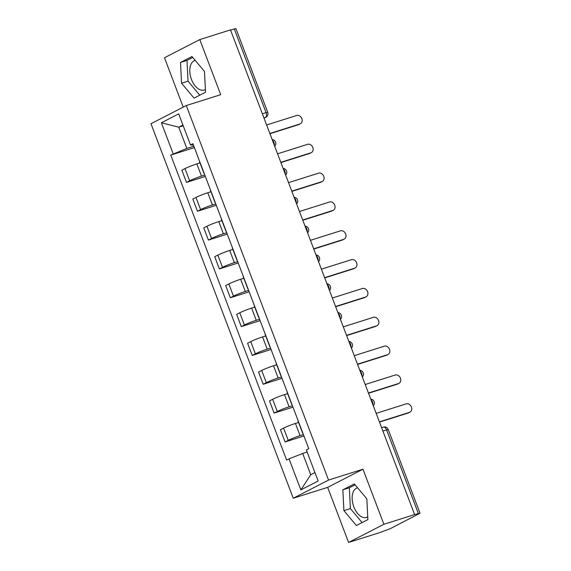 <?xml version="1.0" encoding="UTF-8"?>
<svg xmlns="http://www.w3.org/2000/svg" width="571" height="571" viewBox="0 0 571 571"><rect width="100%" height="100%" fill="white"/><g stroke="black" fill="none" stroke-linecap="round" stroke-linejoin="round"><path stroke-width="0.86" d="M205.382 89.461A15.474 8.943 72.5 0 1 204.154 90.032A15.474 8.943 72.5 0 1 191.463 79.405A15.474 8.943 72.5 0 1 194.832 60.519A15.474 8.943 72.5 0 1 195.232 60.412M367.738 516.848A15.474 8.943 72.5 0 1 366.503 517.419A15.474 8.943 72.5 0 1 353.813 506.798A15.474 8.943 72.5 0 1 357.182 487.912A15.474 8.943 72.5 0 1 357.582 487.798M348.588 542.45L383.898 524.285L414.617 514.578L230.498 29.885L199.779 39.585L220.706 94.672L186.282 105.549L150.972 123.721L293.244 498.24L327.668 487.363L348.588 542.45L379.308 532.743L390.271 528.667L420.028 513.243L418.372 513.593L386.567 429.856A3.968 2.291 -107.5 0 0 383.312 427.129L381.606 427.672M199.779 39.585L164.477 57.757L183.227 107.12M383.898 524.285L362.97 469.198L328.546 480.068L186.282 105.549M414.617 514.578L418.372 513.593M230.57 30.063L235.909 28.55L267.713 112.287L266.065 112.637L234.253 28.9M199.993 162.913L196.845 163.913A9.129 0.735 159.2 0 0 185.011 168.588L181.871 170.208L186.503 182.406L189.643 180.793A9.129 0.735 -20.8 0 1 201.477 176.111L204.811 175.061M199.557 161.222A9.129 0.735 159.2 0 0 199.429 161.429L204.068 173.634A9.129 0.735 -20.8 0 1 204.19 173.427M205.339 176.453L186.503 182.406M210.949 191.756L207.801 192.748A9.129 0.735 159.2 0 0 195.967 197.43L192.827 199.043L197.459 211.241L200.599 209.628A9.129 0.735 -20.8 0 1 212.433 204.946L215.767 203.897M210.513 190.064A9.129 0.735 159.2 0 0 210.385 190.271L215.017 202.469A9.129 0.735 -20.8 0 1 215.146 202.262M216.295 205.296L197.459 211.241M221.905 220.592L218.757 221.584A9.129 0.735 159.2 0 0 206.916 226.266L203.776 227.879L208.415 240.084L211.555 238.464A9.129 0.735 -20.8 0 1 223.389 233.789L226.723 232.732M221.462 218.9A9.129 0.735 159.2 0 0 221.341 219.107L225.973 231.305A9.129 0.735 -20.8 0 1 226.102 231.098M227.251 234.131L208.415 240.084M232.861 249.427L229.706 250.426A9.129 0.735 159.2 0 0 217.872 255.101L214.732 256.722L219.371 268.92L222.504 267.307A9.129 0.735 -20.8 0 1 234.346 262.624L237.672 261.575M232.418 247.735A9.129 0.735 159.2 0 0 232.297 247.942L236.929 260.148A9.129 0.735 -20.8 0 1 237.051 259.941M238.207 262.967L219.371 268.92M243.81 278.27L240.662 279.262A9.129 0.735 159.2 0 0 228.828 283.944L225.688 285.557L230.32 297.755L233.46 296.142A9.129 0.735 -20.8 0 1 245.294 291.46L248.628 290.411M243.374 276.578A9.129 0.735 159.2 0 0 243.246 276.778L247.885 288.983A9.129 0.735 -20.8 0 1 248.007 288.776M249.156 291.81L230.32 297.755M254.766 307.105L251.618 308.097A9.129 0.735 159.2 0 0 239.784 312.78L236.644 314.393L241.276 326.598L244.417 324.978A9.129 0.735 -20.8 0 1 256.251 320.302L259.584 319.246M254.331 305.414A9.129 0.735 159.2 0 0 254.202 305.621L258.841 317.819A9.129 0.735 -20.8 0 1 258.963 317.612M260.112 320.645L241.276 326.598M265.722 335.941L262.574 336.94A9.129 0.735 159.2 0 0 250.733 341.615L247.6 343.235L252.232 355.433L255.373 353.82A9.129 0.735 -20.8 0 1 267.207 349.138L270.54 348.082M265.279 334.249A9.129 0.735 159.2 0 0 265.158 334.456L269.79 346.654A9.129 0.735 -20.8 0 1 269.919 346.454M271.068 349.481L252.232 355.433M276.678 364.776L273.523 365.775A9.129 0.735 159.2 0 0 261.689 370.458L258.549 372.071L263.188 384.269L266.322 382.656A9.129 0.735 -20.8 0 1 278.163 377.973L281.489 376.924M276.236 363.092A9.129 0.735 159.2 0 0 276.114 363.292L280.746 375.497A9.129 0.735 -20.8 0 1 280.875 375.29M282.024 378.316L263.188 384.269M287.634 393.619L284.479 394.611A9.129 0.735 159.2 0 0 272.645 399.293L269.505 400.906L274.137 413.111L277.278 411.491A9.129 0.735 -20.8 0 1 289.119 406.816L292.445 405.76M287.192 391.927A9.129 0.735 159.2 0 0 287.07 392.134L291.702 404.332A9.129 0.735 -20.8 0 1 291.824 404.125M292.98 407.159L274.137 413.111M298.583 422.454L295.435 423.446A9.129 0.735 159.2 0 0 283.601 428.129L280.461 429.749L285.093 441.947L288.234 440.334A9.129 0.735 -20.8 0 1 300.068 435.652L303.401 434.595M298.148 420.763A9.129 0.735 159.2 0 0 298.019 420.97L302.659 433.168A9.129 0.735 -20.8 0 1 302.78 432.968M303.929 435.994L285.093 441.947M183.198 125.777L178.744 127.183L186.824 148.446L193.855 146.219M193.426 145.091L190.478 144.934L178.68 113.879L161.386 122.779L178.744 127.183L182.92 125.042M307.141 452.054L302.687 453.46L310.76 474.715L300.846 489.904L318.14 481.01L306.341 449.948L308.761 448.706L192.898 143.692L190.478 144.934M300.846 489.904L289.047 458.848L302.687 453.46M186.824 148.446L170.765 155.084L286.628 460.098L289.047 458.848M173.184 153.835L161.386 122.779M293.244 498.24L328.546 480.068M205.524 92.209L204.482 71.425L191.97 56.536L180.5 62.439L181.542 83.223L194.054 98.112L205.524 92.209M327.668 487.363L362.97 469.198M367.874 519.603L366.832 498.811L354.32 483.923L342.85 489.825L343.892 510.617L356.404 525.506L367.874 519.603M310.76 474.715L314.935 472.567M194.39 147.618L170.765 155.084M192.727 57.435L186.981 60.39L188.023 81.175L199.779 95.164M188.023 81.175L181.542 83.223M186.981 60.39L180.5 62.439M355.076 484.822L349.331 487.777L350.373 508.568L362.128 522.558M350.373 508.568L343.892 510.617M349.331 487.777L342.85 489.825M269.855 133.478L299.911 123.986A4.561 3.704 62.8 0 0 300.389 123.786L299.047 124.478A4.561 3.704 -117.2 0 1 298.576 124.671L269.94 133.714M300.389 123.786A4.561 3.704 62.8 0 0 301.731 118.318A4.561 3.704 62.8 0 0 296.684 115.478L266.621 124.978M280.811 162.314L310.867 152.821A4.561 3.704 62.8 0 0 311.338 152.628L310.003 153.314A4.561 3.704 -117.2 0 1 309.532 153.506L280.896 162.557M311.338 152.628A4.561 3.704 62.8 0 0 312.687 147.154A4.561 3.704 62.8 0 0 307.641 144.313L277.577 153.813M291.76 191.157L321.823 181.657A4.561 3.704 62.8 0 0 322.294 181.464L320.959 182.149A4.561 3.704 -117.2 0 1 320.488 182.349L291.852 191.392M322.294 181.464A4.561 3.704 62.8 0 0 323.636 175.996A4.561 3.704 62.8 0 0 318.589 173.156L288.533 182.649M302.716 219.992L332.779 210.492A4.561 3.704 62.8 0 0 333.25 210.299L331.908 210.992A4.561 3.704 -117.2 0 1 331.437 211.184L302.808 220.228M333.25 210.299A4.561 3.704 62.8 0 0 334.592 204.832A4.561 3.704 62.8 0 0 329.546 201.991L299.49 211.491M313.672 248.828L343.735 239.335A4.561 3.704 62.8 0 0 344.206 239.135L342.864 239.827A4.561 3.704 -117.2 0 1 342.393 240.02L313.757 249.07M344.206 239.135A4.561 3.704 62.8 0 0 345.548 233.667A4.561 3.704 62.8 0 0 340.502 230.827L310.438 240.327M324.628 277.67L354.684 268.17A4.561 3.704 62.8 0 0 355.162 267.977L353.82 268.663A4.561 3.704 -117.2 0 1 353.349 268.862L324.713 277.906M355.162 267.977A4.561 3.704 62.8 0 0 356.504 262.51A4.561 3.704 62.8 0 0 351.458 259.669L321.394 269.162M335.577 306.506L365.64 297.006A4.561 3.704 62.8 0 0 366.111 296.813L364.776 297.505A4.561 3.704 -117.2 0 1 364.305 297.698L335.669 306.741M366.111 296.813A4.561 3.704 62.8 0 0 367.453 291.346A4.561 3.704 62.8 0 0 362.414 288.505L332.351 298.005M346.533 335.341L376.596 325.848A4.561 3.704 62.8 0 0 377.067 325.648L375.732 326.341A4.561 3.704 -117.2 0 1 375.254 326.533L346.626 335.584M377.067 325.648A4.561 3.704 62.8 0 0 378.409 320.181A4.561 3.704 62.8 0 0 373.363 317.34L343.307 326.84M357.489 364.184L387.552 354.684A4.561 3.704 62.8 0 0 388.023 354.491L386.681 355.176A4.561 3.704 -117.2 0 1 386.21 355.369L357.582 364.419M388.023 354.491A4.561 3.704 62.8 0 0 389.365 349.017A4.561 3.704 62.8 0 0 384.319 346.183L354.256 355.676M368.445 393.019L398.501 383.519A4.561 3.704 62.8 0 0 398.979 383.327L397.637 384.019A4.561 3.704 -117.2 0 1 397.166 384.212L368.531 393.255M398.979 383.327A4.561 3.704 62.8 0 0 400.321 377.859A4.561 3.704 62.8 0 0 395.275 375.019L365.212 384.519M379.394 421.855L409.457 412.362A4.561 3.704 62.8 0 0 409.928 412.162L408.593 412.854A4.561 3.704 -117.2 0 1 408.122 413.047L379.487 422.09M409.928 412.162A4.561 3.704 62.8 0 0 411.277 406.695A4.561 3.704 62.8 0 0 406.231 403.854L376.168 413.354M372.927 404.818A3.968 2.291 -107.5 0 0 372.52 401.991A3.968 2.291 -107.5 0 0 371 399.743M361.971 375.982A3.968 2.291 -107.5 0 0 361.571 373.156A3.968 2.291 -107.5 0 0 360.044 370.907M351.015 347.147A3.968 2.291 -107.5 0 0 350.615 344.32A3.968 2.291 -107.5 0 0 349.088 342.065M340.059 318.304A3.968 2.291 -107.5 0 0 339.659 315.478A3.968 2.291 -107.5 0 0 338.132 313.229M329.11 289.468A3.968 2.291 -107.5 0 0 328.703 286.642A3.968 2.291 -107.5 0 0 327.183 284.394M318.154 260.633A3.968 2.291 -107.5 0 0 317.747 257.806A3.968 2.291 -107.5 0 0 316.227 255.558M307.198 231.79A3.968 2.291 -107.5 0 0 306.798 228.964A3.968 2.291 -107.5 0 0 305.271 226.716M296.242 202.955A3.968 2.291 -107.5 0 0 295.842 200.128A3.968 2.291 -107.5 0 0 294.315 197.88M285.293 174.119A3.968 2.291 -107.5 0 0 284.886 171.293A3.968 2.291 -107.5 0 0 283.359 169.045M274.337 145.277A3.968 2.291 -107.5 0 0 273.93 142.45A3.968 2.291 -107.5 0 0 272.41 140.202M264.016 118.111L265.415 117.398A3.968 2.291 -107.5 0 0 266.065 112.637L262.382 113.807M263.923 117.869L265.415 117.398A3.968 3.219 -117.2 0 0 265.822 117.226A3.968 3.968 0 0 0 267.713 112.287M300.068 435.652L295.435 423.446M289.119 406.816L284.479 394.611M278.163 377.973L273.523 365.775M267.207 349.138L262.574 336.94M256.251 320.302L251.618 308.097M245.294 291.46L240.662 279.262M234.346 262.624L229.706 250.426M223.389 233.789L218.757 221.584M212.433 204.946L207.801 192.748M201.477 176.111L196.845 163.913M277.278 411.491L272.645 399.293M266.322 382.656L261.689 370.458M255.373 353.82L250.733 341.615M244.417 324.978L239.784 312.78M233.46 296.142L228.828 283.944M222.504 267.307L217.872 255.101M211.555 238.464L206.916 226.266M200.599 209.628L195.967 197.43M189.643 180.793L185.011 168.588M288.234 440.334L283.601 428.129M382.877 431.019L388.216 429.506A3.968 3.968 0 0 0 383.312 427.129M299.911 123.986L298.576 124.671M310.867 152.821L309.532 153.506M321.823 181.657L320.488 182.349M332.779 210.492L331.437 211.184M343.735 239.335L342.393 240.02M354.684 268.17L353.349 268.862M365.64 297.006L364.305 297.698M376.596 325.848L375.254 326.533M387.552 354.684L386.21 355.369M398.501 383.519L397.166 384.212M409.457 412.362L408.122 413.047M274.715 146.283A3.968 3.968 0 0 0 272.16 139.552M285.671 175.119A3.968 3.968 0 0 0 283.116 168.395M296.627 203.954A3.968 3.968 0 0 0 294.072 197.231M307.576 232.797A3.968 3.968 0 0 0 305.021 226.066M318.532 261.632A3.968 3.968 0 0 0 315.977 254.909M329.488 290.468A3.968 3.968 0 0 0 326.933 283.744M340.444 319.31A3.968 3.968 0 0 0 337.889 312.58M351.393 348.146A3.968 3.968 0 0 0 348.838 341.415M362.349 376.981A3.968 3.968 0 0 0 359.794 370.258M373.306 405.817A3.968 3.968 0 0 0 370.75 399.093M388.216 429.506L420.028 513.243M265.822 117.226L264.03 118.147"/></g></svg>
